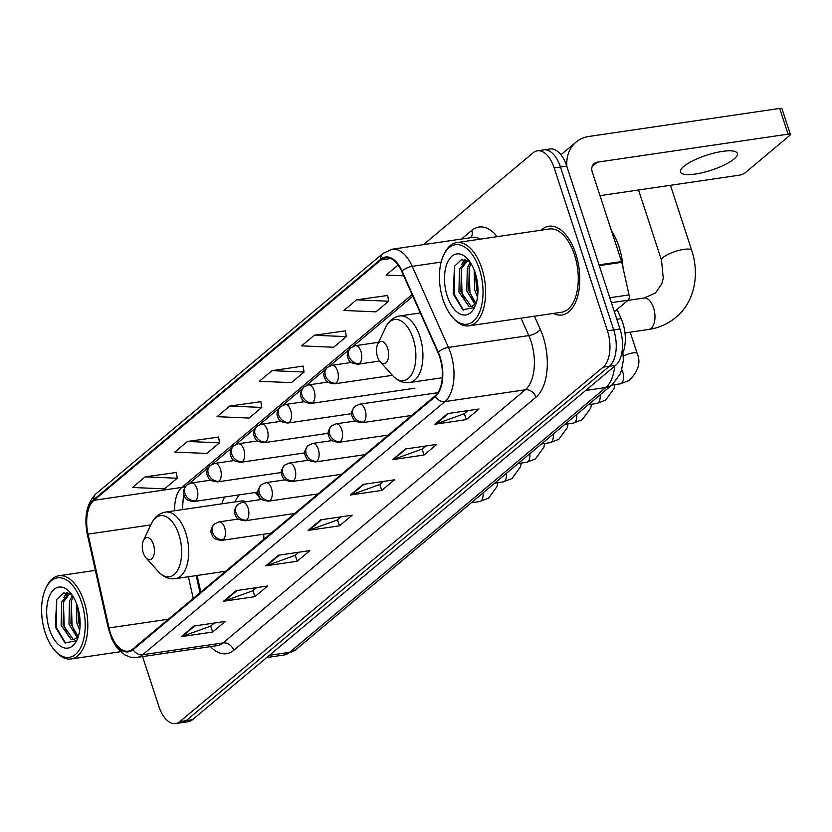 <?xml version="1.0" encoding="UTF-8"?>
<svg xmlns="http://www.w3.org/2000/svg" width="832" height="832" viewBox="0 0 832 832"><rect width="100%" height="100%" fill="white"/><g stroke="black" fill="none" stroke-linecap="round" stroke-linejoin="round"><path stroke-width="1.25" d="M260.707 499.585A49.535 26.177 -98.4 0 0 255.174 492.523M224.598 497.016A49.535 26.177 -98.4 0 0 221.801 503.828M617.053 309.473L621.14 318.635A28.038 14.82 81.6 0 1 622.794 322.941A28.038 14.82 81.6 0 1 623.262 351.936M182.322 507.208A37.388 19.76 -98.4 0 0 182.614 509.59M197.09 575.484L200.803 592.082M142.574 656.594L158.87 706.441A28.038 14.82 -98.4 0 0 175.625 723.559L188.188 721.718A28.038 14.82 -98.4 0 0 192.514 719.69L615.701 365.31A28.038 14.82 -98.4 0 0 619.986 328.973L566.748 166.088A28.038 14.82 -98.4 0 0 549.983 148.97L543.702 149.885A28.038 14.82 -98.4 0 1 560.466 167.014A28.038 14.82 -98.4 0 0 543.702 149.885L537.42 150.81A28.038 14.82 -98.4 0 0 533.094 152.838L423.478 244.629M175.625 723.559A28.038 14.82 -98.4 0 0 179.951 721.542L603.148 367.151A28.038 14.82 -98.4 0 0 607.422 330.814L613.704 329.888L560.466 167.014L613.704 329.888A28.038 14.82 -98.4 0 1 609.419 366.236A28.038 14.82 -98.4 0 0 613.704 329.888L619.986 328.973M179.951 721.542L186.233 720.616L609.419 366.236L186.233 720.616A28.038 14.82 -98.4 0 1 181.906 722.644A28.038 14.82 -98.4 0 0 186.233 720.616L192.514 719.69M575.723 253.625A44.866 23.712 -98.4 0 0 548.912 226.231A44.866 23.712 -98.4 0 0 541.164 230.204A44.866 23.712 -98.4 0 1 548.912 226.231A44.866 23.712 -98.4 0 1 575.723 253.625A44.866 23.712 -98.4 0 1 561.954 315.006A44.866 23.712 -98.4 0 0 575.723 253.625M439.702 357.084A29.91 15.808 81.6 0 1 435.146 395.845L132.86 648.981A29.91 15.808 81.6 0 1 128.242 651.134A29.91 15.808 81.6 0 1 109.013 627.942L88.036 534.123A29.91 15.808 81.6 0 1 93.954 500.302L381.025 259.906A29.91 15.808 81.6 0 1 385.642 257.743A29.91 15.808 81.6 0 1 401.752 271.419L437.944 352.487A29.91 15.808 81.6 0 1 439.702 357.084M440.045 356.803A30.659 16.203 -98.4 0 0 438.235 352.092L402.054 271.014A30.659 16.203 -98.4 0 0 380.796 259.22L93.725 499.616A30.659 16.203 -98.4 0 0 87.672 534.29L108.649 628.098A30.659 16.203 -98.4 0 0 133.089 649.667L435.365 396.531A30.659 16.203 -98.4 0 0 440.045 356.803M214.282 623.043L210.569 626.153L182.312 636.386A7.478 6.042 -129.9 0 1 181.262 636.646L212.659 632.039L225.347 621.41L193.939 626.028L181.262 636.646M210.704 626.038L212.659 632.039M256.558 587.642L252.845 590.751L224.588 600.985A7.478 6.042 -129.9 0 1 223.538 601.245L254.935 596.638L267.623 586.009L236.215 590.626L223.538 601.245M252.98 590.637L254.935 596.638M298.834 552.23L295.121 555.339L266.864 565.583A7.478 6.042 -129.9 0 1 265.814 565.843L297.211 561.226L309.899 550.607L278.491 555.225L265.814 565.843M295.256 555.235L297.211 561.226M467.938 410.623L464.225 413.733L435.978 423.966A7.478 6.042 -129.9 0 1 434.918 424.226L466.315 419.619L479.003 409.001L447.595 413.608L434.918 424.226M464.36 413.618L466.315 419.619M425.662 446.025L421.949 449.134L393.692 459.368A7.478 6.042 -129.9 0 1 392.642 459.638L424.039 455.021L436.727 444.402L405.319 449.01L392.642 459.638M422.084 449.02L424.039 455.021M383.386 481.426L379.673 484.536L351.416 494.77A7.478 6.042 -129.9 0 1 350.366 495.04L381.763 490.422L394.451 479.804L363.043 484.411L350.366 495.04M379.808 484.432L381.763 490.422M341.11 516.828L337.397 519.938L309.14 530.171A7.478 6.042 -129.9 0 1 308.09 530.442L339.487 525.824L352.175 515.206L320.767 519.823L308.09 530.442M337.532 519.834L339.487 525.824M553.384 313.425A44.866 23.712 -98.4 0 0 561.954 315.006A44.866 23.712 -98.4 0 1 553.384 313.425M607.422 330.814L554.185 167.929A28.038 14.82 -98.4 0 0 537.42 150.81M218.587 437.081L187.46 441.459L174.782 452.078L206.825 453.45L219.513 442.832L218.556 436.894M176.301 472.482L145.184 476.861L132.506 487.479L164.549 488.862L177.237 478.234L176.28 472.295M345.415 330.876L314.288 335.244L301.61 345.873L333.663 347.246L346.341 336.627L345.384 330.678M387.691 295.464L356.564 299.842L343.886 310.471L375.939 311.844L388.617 301.226L387.66 295.277M398.143 265.023L386.162 275.059L403.718 275.818M260.863 401.679L229.736 406.058L217.058 416.676L249.101 418.049L261.789 407.43L260.832 401.492M272.012 370.656L259.334 381.274L291.387 382.647L304.065 372.029L303.108 366.08L272.012 370.656L304.065 372.029M314.288 335.244L346.341 336.627M356.564 299.842L388.617 301.226M229.736 406.058L261.789 407.43M187.46 441.459L219.513 442.832M145.184 476.861L177.237 478.234M734.032 159.026A29.91 7.842 161.9 0 0 737.339 153.421A29.91 7.842 161.9 0 0 714.698 152.911A29.91 7.842 161.9 0 0 683.79 166.41A29.91 7.842 161.9 0 0 680.482 172.006A29.91 7.842 161.9 0 0 703.123 172.515A29.91 7.842 161.9 0 0 734.032 159.026M614.349 311.73L628.129 300.196L611.385 302.661M566.883 166.514A37.388 30.191 -129.9 0 1 576.098 142.095A37.388 30.191 -129.9 0 1 588.89 136.458L779.667 108.441A4.67 1.227 -18.1 0 1 781.997 108.753L790.4 134.472A4.67 1.227 161.9 0 0 788.07 134.16L597.303 162.178A9.35 7.55 50.1 0 0 594.1 163.592A9.35 7.55 50.1 0 0 592.249 171.912L621.546 261.55A4.67 2.465 81.6 0 1 621.764 262.319L629.054 294.913A4.67 2.465 81.6 0 1 628.129 300.196M600.007 195.645L739.034 175.219A4.67 1.227 161.9 0 0 745.066 172.879L789.88 135.346A4.67 1.227 161.9 0 0 790.4 134.472M443.05 299.676A40.186 21.237 -98.4 0 0 452.722 317.502A40.186 21.237 -98.4 0 0 478.005 315.37A40.186 21.237 -98.4 0 0 479.409 269.235A40.186 21.237 -98.4 0 0 443.581 255.258A40.186 21.237 -98.4 0 0 443.05 299.676M452.722 317.502L453.898 318.802A42.058 22.225 -98.4 0 0 468.915 325.842A42.058 22.225 -98.4 0 0 481.822 268.289A42.058 22.225 -98.4 0 0 456.685 242.611A42.058 22.225 -98.4 0 0 444.33 253.666L443.581 255.258M468.915 325.842L561.548 312.229A42.058 22.225 -98.4 0 0 574.465 254.686A42.058 22.225 -98.4 0 0 549.318 228.998L456.685 242.611M623.012 267.914A46.738 24.7 -98.4 0 0 618.966 246.688A46.738 24.7 -98.4 0 0 611.551 230.942M477.506 297.138L474.646 289.786L474.167 269.963M477.88 293.374L476.601 289.494L475.446 273.614M475.062 304.502L466.794 290.94L467.314 267.758L470.278 262.371M475.977 303.493L468.749 290.649L469.279 267.467L471.099 263.682M476.05 303.628L471.349 306.582L468.988 306.415L458.942 292.084L459.462 268.913L467.074 260.114M472.316 306.353L470.943 306.124L460.907 291.803L461.427 268.622L467.709 260.406M474.552 304.959A23.369 12.345 -98.4 0 0 476.174 303.243M475.176 272.771A30.846 16.297 -98.4 0 0 467.678 259.012A30.846 16.297 -98.4 0 0 448.323 260.78A30.846 16.297 -98.4 0 0 447.273 296.14A30.846 16.297 -98.4 0 0 474.729 306.966A30.846 16.297 -98.4 0 0 475.176 272.771M469.893 261.81L461.396 259.688L454.522 266.271L453.149 293.862L462.842 309.774L474.053 307.59M463.445 310.138L454.199 294.362L454.584 266.146M465.494 301.87L462.051 293.218L461.219 269.225M463.559 262.288L465.171 259.522M473.335 300.716L469.903 292.063L469.071 268.07M477.953 291.595L475.894 275.153M461.677 264.524L464.37 259.407M469.529 263.37L470.07 262.059M377.489 356.751A11.211 5.928 -98.4 0 0 380.193 361.722A11.211 5.928 -98.4 0 0 387.244 361.13A11.211 5.928 -98.4 0 0 387.639 348.254A11.211 5.928 -98.4 0 0 377.634 344.354A11.211 5.928 -98.4 0 0 377.489 356.751M143.281 552.885A11.211 5.928 -98.4 0 0 145.974 557.856A11.211 5.928 -98.4 0 0 153.036 557.263A11.211 5.928 -98.4 0 0 153.421 544.388A11.211 5.928 -98.4 0 0 143.426 540.488A11.211 5.928 -98.4 0 0 143.281 552.885M263.942 539.219A33.644 17.784 -98.4 0 0 263.609 534.227M239.221 494.863A44.398 23.462 -98.4 0 0 236.09 499.73L234.988 501.894M246.137 501.727A33.644 17.784 -98.4 0 0 240.812 501.041L165.558 512.096C159.286 513.188 154.534 517.067 151.32 523.744A30.909 16.338 -98.4 0 1 178.87 534.498A30.909 16.338 -98.4 0 1 177.798 569.972A30.909 16.338 -98.4 0 1 158.35 571.615L145.974 557.856M45.23 632.819A40.186 21.237 -98.4 0 0 54.902 650.645A40.186 21.237 -98.4 0 0 80.184 648.513A40.186 21.237 -98.4 0 0 81.588 602.378A40.186 21.237 -98.4 0 0 45.75 588.401A40.186 21.237 -98.4 0 0 45.23 632.819M54.902 650.645L56.077 651.945A42.058 22.225 -98.4 0 0 71.084 658.975A42.058 22.225 -98.4 0 0 84.001 601.432A42.058 22.225 -98.4 0 0 58.864 575.754A42.058 22.225 -98.4 0 0 46.498 586.81L45.75 588.401M79.685 630.282L76.814 622.929L76.346 603.106M80.059 626.517L78.78 622.638L77.626 606.757M77.241 637.634L68.973 624.083L69.493 600.902L72.446 595.514M78.156 636.636L70.928 623.792L71.458 600.61L73.278 596.825M78.229 636.771L73.528 639.725L71.157 639.558L61.121 625.227L61.641 602.056L69.254 593.258M74.495 639.496L73.122 639.267L63.076 624.946L63.606 601.765L69.888 593.549M76.731 638.102A23.369 12.345 -98.4 0 0 78.343 636.386M77.355 605.914A30.846 16.297 -98.4 0 0 69.857 592.155A30.846 16.297 -98.4 0 0 50.502 593.923A30.846 16.297 -98.4 0 0 49.452 629.283A30.846 16.297 -98.4 0 0 76.898 640.11A30.846 16.297 -98.4 0 0 77.355 605.914M72.072 594.953L63.575 592.831L56.69 599.414L55.328 627.006L65.021 642.918L76.232 640.734M65.624 643.282L56.378 627.505L56.753 599.29M67.662 635.014L64.23 626.35L63.398 602.368M65.738 595.431L67.34 592.665M75.514 633.859L72.082 625.206L71.25 601.214M80.132 624.738L78.073 608.296M63.856 597.667L66.539 592.55M71.708 596.513L72.249 595.202M616.814 319.27L621.14 318.635M269.412 655.294L289.63 652.33A18.689 15.09 50.1 0 0 296.026 649.511L283.858 655.023A37.388 19.76 -98.4 0 0 289.63 652.33L605.852 387.514A37.388 19.76 -98.4 0 0 614.661 366.184M585.645 390.478L605.852 387.514A18.689 15.09 50.1 0 0 612.248 384.696L296.026 649.511M566.748 166.088L554.185 167.929M615.701 365.31L603.148 367.151M534.425 316.212L540.342 329.462A46.738 24.7 81.6 0 1 535.964 397.207L233.688 650.343A9.35 7.55 50.1 0 0 223.028 642.918L525.314 389.792A37.388 19.76 -98.4 0 0 531.014 341.338A37.388 19.76 -98.4 0 0 528.809 335.598L521.04 318.178M233.688 650.343A46.738 24.7 81.6 0 1 210.454 646.62M217.256 645.622A37.388 19.76 -98.4 0 0 223.028 642.918L142.646 654.732A37.388 19.76 81.6 0 1 136.864 657.426L217.256 645.622M380.796 259.22A9.35 7.55 50.1 0 1 383.115 253.344L392.09 249.236A37.388 19.76 81.6 0 1 412.235 266.334L448.417 347.402A37.388 19.76 81.6 0 1 450.622 353.142A37.388 19.76 81.6 0 1 444.922 401.596A9.35 7.55 -129.9 0 1 435.365 396.531M438.235 352.092A9.35 3.723 155.9 0 1 448.417 347.402L528.809 335.598A9.35 3.723 -24.1 0 0 540.342 329.462M93.725 499.616A9.35 7.55 -129.9 0 1 96.054 493.74C86.715 503.152 83.824 516.797 87.381 534.664L108.358 628.472L112.206 639.922L116.875 647.712L124.779 654.909L130.52 657.186L136.864 657.426M441.158 262.08L412.235 266.334A9.35 3.723 155.9 0 0 402.054 271.014M133.089 649.667A9.35 7.55 50.1 0 0 142.646 654.732L444.922 401.596L525.314 389.792A9.35 7.55 50.1 0 1 535.964 397.207M461.427 239.054L471.754 230.402A46.738 24.7 81.6 0 1 497.193 236.662M480.355 239.138A37.388 19.76 -98.4 0 0 472.482 237.432L392.09 249.236M470.902 237.661A9.35 7.55 50.1 0 0 471.754 230.402M93.954 500.302L181.886 487.386A29.91 15.808 -98.4 0 0 174.647 510.765M88.036 534.123L150.769 524.909M109.013 627.942L168.407 619.216M188.386 576.763L193.232 598.426M381.025 259.906L390.686 258.482M412.1 294.59L181.886 487.386A16.827 13.582 50.1 0 0 185.661 486.179M309.14 530.171L321.672 519.688M351.416 494.77L363.948 484.286M393.692 459.368L406.224 448.885M435.978 423.966L448.5 413.483M266.864 565.583L279.396 555.09M224.588 600.985L237.12 590.491M182.312 636.386L194.844 625.893M592.155 166.494L597.303 162.178M599.03 264.857L621.546 261.55M788.07 134.16L779.667 108.441M621.764 262.319L599.279 265.626M609.773 297.742L629.054 294.913M648.658 329.472C658.923 327.933 667.95 323.939 675.74 317.491C692.38 304.346 700.669 277.763 691.735 250.453A15.891 4.17 -18.1 0 0 679.713 250.182A15.891 4.17 -18.1 0 0 663.291 257.348A15.891 4.17 -18.1 0 0 661.534 260.322L663.26 278.262L661.783 283.878L655.335 293.124L644.041 298.022A15.891 8.393 81.6 0 1 653.536 307.726A15.891 8.393 81.6 0 1 651.113 328.318A15.891 8.393 81.6 0 1 648.658 329.472L624.978 332.946M392.558 375.482A30.909 16.338 -98.4 0 0 412.006 373.838A30.909 16.338 -98.4 0 0 413.088 338.364A30.909 16.338 -98.4 0 0 385.528 327.61C388.752 320.944 393.494 317.054 399.766 315.962A33.644 17.784 -98.4 0 1 419.879 336.513A33.644 17.784 -98.4 0 1 409.542 382.543C403.229 383.302 397.561 380.942 392.558 375.482L380.193 361.722M225.638 571.282L175.334 578.677A33.644 17.784 -98.4 0 0 185.661 532.636A33.644 17.784 -98.4 0 0 165.558 512.096M363.719 422.022A9.35 4.94 -98.4 0 0 365.144 409.906A9.35 4.94 -98.4 0 0 359.559 404.206L354.921 406.286A9.35 7.55 50.1 0 0 353.07 414.606A9.35 7.55 -129.9 0 0 363.719 422.022A9.35 4.94 -98.4 0 1 362.284 422.698C352.092 421.595 353.631 418.33 352.258 416.967C352.217 415.459 349.284 413.722 354.921 406.286M611.77 385.102L620.277 383.854A8.414 4.441 -98.4 0 0 621.327 383.427A8.414 4.441 -98.4 0 0 622.856 372.341A8.414 4.441 -98.4 0 0 621.681 369.751M623.48 356.148A8.414 2.205 -18.1 0 1 631.904 353.07A8.414 2.205 -18.1 0 1 637.146 353.465C641.087 362.274 638.404 371.28 629.096 380.484L620.277 383.854M340.298 441.636A9.35 4.94 -98.4 0 0 341.723 429.52A9.35 4.94 -98.4 0 0 336.138 423.81L331.5 425.901A9.35 7.55 50.1 0 0 329.649 434.221A9.35 7.55 -129.9 0 0 340.298 441.636A9.35 4.94 -98.4 0 1 338.863 442.312C328.671 441.21 330.2 437.944 328.838 436.582C328.796 435.074 325.863 433.337 331.5 425.901M588.349 404.716L596.856 403.468A8.414 4.441 -98.4 0 0 597.906 403.042A8.414 4.441 -98.4 0 0 600.08 394.888M316.878 461.25A9.35 4.94 -98.4 0 0 318.302 449.134A9.35 4.94 -98.4 0 0 312.718 443.425L308.079 445.515A9.35 7.55 50.1 0 0 306.228 453.825A9.35 7.55 -129.9 0 0 316.878 461.25A9.35 4.94 -98.4 0 1 315.432 461.926C305.25 460.824 306.779 457.558 305.417 456.186C305.375 454.688 302.442 452.951 308.079 445.515M564.928 424.33L573.435 423.082A8.414 4.441 -98.4 0 0 574.486 422.656A8.414 4.441 -98.4 0 0 576.659 414.502M293.457 480.865A9.35 4.94 -98.4 0 0 294.882 468.749A9.35 4.94 -98.4 0 0 289.297 463.039L284.658 465.119A9.35 7.55 50.1 0 0 282.807 473.439A9.35 7.55 -129.9 0 0 293.457 480.865A9.35 4.94 -98.4 0 1 292.011 481.541C281.83 480.438 283.358 477.173 281.996 475.8C281.954 474.302 279.022 472.566 284.658 465.119M541.507 443.934L550.014 442.686A8.414 4.441 -98.4 0 0 551.065 442.27A8.414 4.441 -98.4 0 0 553.238 434.117M270.036 500.479A9.35 4.94 -98.4 0 0 271.461 488.363A9.35 4.94 -98.4 0 0 265.876 482.654L261.238 484.734A9.35 7.55 50.1 0 0 259.386 493.054A9.35 7.55 -129.9 0 0 270.036 500.479A9.35 4.94 -98.4 0 1 268.59 501.145C258.409 500.053 259.938 496.787 258.575 495.414C258.534 493.917 255.601 492.18 261.238 484.734M518.086 463.549L526.594 462.301A8.414 4.441 -98.4 0 0 527.644 461.885A8.414 4.441 -98.4 0 0 529.818 453.731M246.615 520.094A9.35 4.94 -98.4 0 0 248.04 507.978A9.35 4.94 -98.4 0 0 242.455 502.268L237.817 504.348A9.35 7.55 50.1 0 0 235.966 512.668A9.35 7.55 -129.9 0 0 246.615 520.094A9.35 4.94 -98.4 0 1 245.17 520.759C234.988 519.667 236.517 516.402 235.154 515.029C235.113 513.531 232.18 511.794 237.817 504.348M494.666 483.163L503.173 481.915A8.414 4.441 -98.4 0 0 504.223 481.499A8.414 4.441 -98.4 0 0 506.397 473.346M223.194 539.698A9.35 4.94 -98.4 0 0 224.619 527.592A9.35 4.94 -98.4 0 0 219.034 521.882L214.396 523.962A9.35 7.55 50.1 0 0 212.545 532.282A9.35 7.55 -129.9 0 0 223.194 539.698A9.35 4.94 -98.4 0 1 221.749 540.374C211.567 539.282 213.096 536.006 211.734 534.643C211.692 533.135 208.759 531.409 214.396 523.962M471.245 502.778L479.742 501.53A8.414 4.441 -98.4 0 0 480.802 501.114A8.414 4.441 -98.4 0 0 482.976 492.96M359.518 363.522A9.35 4.94 -98.4 0 0 360.942 351.406A9.35 4.94 -98.4 0 0 355.358 345.706L350.719 347.786A9.35 7.55 50.1 0 0 348.868 356.106A9.35 7.55 -129.9 0 0 359.518 363.522A9.35 4.94 -98.4 0 1 358.072 364.198C347.89 363.095 349.419 359.83 348.057 358.467C348.005 356.959 345.082 355.222 350.719 347.786M336.097 383.136A9.35 4.94 -98.4 0 0 337.522 371.02A9.35 4.94 -98.4 0 0 331.937 365.31L327.298 367.401A9.35 7.55 50.1 0 0 325.447 375.71A9.35 7.55 -129.9 0 0 336.097 383.136A9.35 4.94 -98.4 0 1 334.651 383.812C324.47 382.71 325.998 379.444 324.636 378.071C324.584 376.574 321.662 374.837 327.298 367.401M312.676 402.75A9.35 4.94 -98.4 0 0 314.101 390.634A9.35 4.94 -98.4 0 0 308.516 384.925L303.878 387.005A9.35 7.55 50.1 0 0 302.026 395.325A9.35 7.55 -129.9 0 0 312.676 402.75A9.35 4.94 -98.4 0 1 311.23 403.426C301.049 402.324 302.578 399.058 301.215 397.686C301.163 396.188 298.241 394.451 303.878 387.005M289.255 422.365A9.35 4.94 -98.4 0 0 290.68 410.249A9.35 4.94 -98.4 0 0 285.095 404.539L280.446 406.619A9.35 7.55 50.1 0 0 278.606 414.939A9.35 7.55 -129.9 0 0 289.255 422.365A9.35 4.94 -98.4 0 1 287.81 423.041C277.628 421.938 279.157 418.673 277.794 417.3C277.742 415.802 274.82 414.066 280.446 406.619M265.834 441.979A9.35 4.94 -98.4 0 0 267.259 429.863A9.35 4.94 -98.4 0 0 261.674 424.154L257.026 426.234A9.35 7.55 50.1 0 0 255.185 434.554A9.35 7.55 -129.9 0 0 265.834 441.979A9.35 4.94 -98.4 0 1 264.389 442.645C254.197 441.553 255.736 438.287 254.374 436.914C254.322 435.417 251.389 433.68 257.026 426.234M242.414 461.583A9.35 4.94 -98.4 0 0 243.838 449.478A9.35 4.94 -98.4 0 0 238.254 443.768L233.605 445.848A9.35 7.55 50.1 0 0 231.764 454.168A9.35 7.55 -129.9 0 0 242.414 461.583A9.35 4.94 -98.4 0 1 240.968 462.259C230.776 461.167 232.315 457.902 230.953 456.529C230.901 455.021 227.968 453.294 233.605 445.848M218.993 481.198A9.35 4.94 -98.4 0 0 220.418 469.092A9.35 4.94 -98.4 0 0 214.833 463.382L210.184 465.462A9.35 7.55 50.1 0 0 208.333 473.782A9.35 7.55 -129.9 0 0 218.993 481.198A9.35 4.94 -98.4 0 1 217.547 481.874C207.355 480.782 208.894 477.506 207.532 476.143C207.48 474.635 204.547 472.909 210.184 465.462M195.572 500.812A9.35 4.94 -98.4 0 0 196.997 488.706A9.35 4.94 -98.4 0 0 191.412 482.997L186.763 485.077A9.35 7.55 50.1 0 0 184.912 493.397A9.35 7.55 -129.9 0 0 195.572 500.812A9.35 4.94 -98.4 0 1 194.126 501.488C183.934 500.396 185.474 497.12 184.111 495.758C184.059 494.25 181.126 492.513 186.763 485.077M622.492 346.57L623.366 360.194L621.431 370.531L619.965 374.348L612.248 384.696M283.858 655.023L266.739 657.54M383.115 253.344L96.054 493.74M412.849 296.265L353.007 346.372M348.92 349.794L329.586 365.986M325.499 369.408L306.166 385.601M302.078 389.012L282.745 405.205M278.658 408.626L259.324 424.819M255.237 428.241L235.903 444.434M231.816 447.855L212.482 464.048M208.395 467.47L189.062 483.662M183.57 493.927L182.416 509.621M196.196 575.609L200.023 592.738M560.945 154.783L576.098 142.095M661.534 260.322L638.539 189.987M442.281 377.738L409.542 382.543M420.295 312.946L399.766 315.962M377.634 344.354L385.528 327.61M691.735 250.453L670.446 185.297M627.879 300.404L644.041 298.022M175.334 578.677C169.01 579.436 163.353 577.075 158.35 571.615M143.426 540.488L151.32 523.744M411.757 415.428L362.284 422.698M437.892 392.694L359.559 404.206M637.146 353.465L630.188 332.176M614.921 384.634L614.12 388.482L605.675 400.098L596.856 403.468M388.336 435.042L338.863 442.312M355.399 420.992L336.138 423.81M591.5 404.248L590.699 408.096L582.244 419.713L573.435 423.082M364.915 454.657L315.432 461.926M331.968 440.596L312.718 443.425M568.079 423.862L567.278 427.71L558.823 439.327L550.014 442.686M341.494 474.271L292.011 481.541M308.547 460.21L289.297 463.039M544.658 443.477L543.858 447.325L535.402 458.931L526.594 462.301M318.074 493.886L268.59 501.145M285.126 479.825L265.876 482.654M521.238 463.091L520.437 466.939L511.982 478.546L503.173 481.915M294.653 513.49L245.17 520.759M261.706 499.439L242.455 502.268M497.817 482.706L497.016 486.554L488.561 498.16L479.742 501.53M271.232 533.104L221.749 540.374M238.285 519.054L219.034 521.882M379.621 361.026L358.072 364.198M378.612 342.285L355.358 345.706M392.423 375.326L334.651 383.812M351.187 362.482L331.937 365.31M414.856 388.201L311.23 403.426M327.766 382.096L308.516 384.925M351.572 413.67L287.81 423.041M304.346 401.71L285.095 404.539M328.151 433.285L264.389 442.645M280.925 421.325L261.674 424.154M304.73 452.899L240.968 462.259M257.504 440.939L238.254 443.768M281.31 472.503L217.547 481.874M234.083 460.554L214.833 463.382M257.889 492.118L194.126 501.488M210.662 480.168L191.412 482.997M120.505 651.716L71.084 658.975M95.378 570.388L58.864 575.754"/></g></svg>
